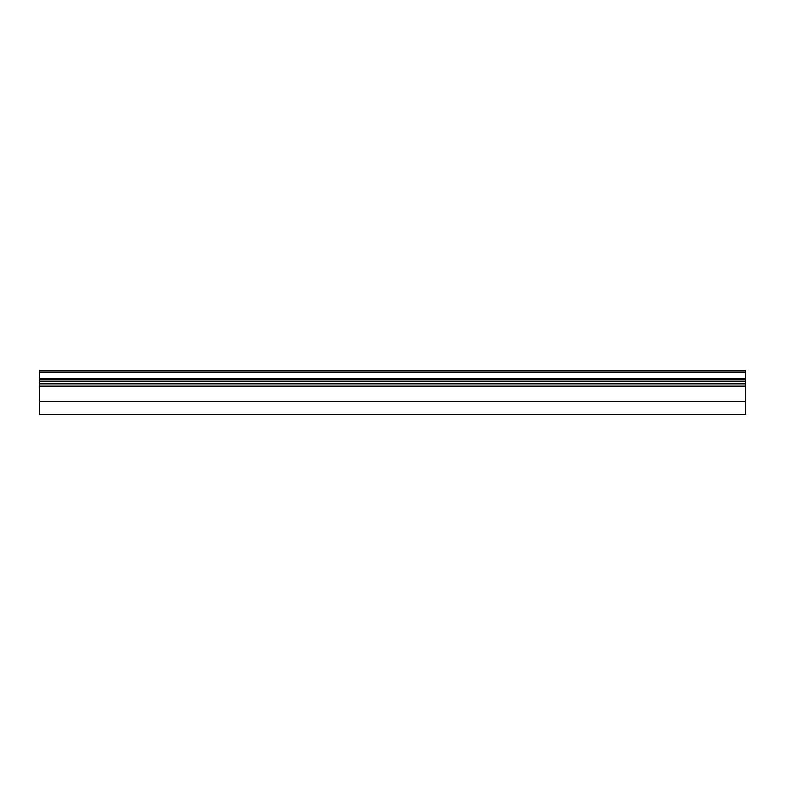 <?xml version="1.0" encoding="UTF-8"?>
<svg xmlns="http://www.w3.org/2000/svg" width="785" height="785" viewBox="0 0 785 785"><rect width="100%" height="100%" fill="white"/><g stroke="black" fill="none" stroke-linecap="round" stroke-linejoin="round"><path stroke-width="1.18" d="M745.75 381.196L39.25 381.196L39.25 379.783L745.75 379.783L745.75 386.004L39.25 386.004L39.25 414.264L745.75 414.264L745.75 401.547L39.25 401.547M39.25 381.196L39.25 386.004L745.75 386.004L745.75 401.547M39.25 378.841L39.25 379.783L745.75 379.783L745.75 372.149L39.25 372.149L39.25 378.841L745.75 378.841M745.75 372.149L745.75 370.736L39.25 370.736L39.25 372.149M745.75 386.74L39.25 386.74M39.25 383.885L745.75 383.885"/></g></svg>
